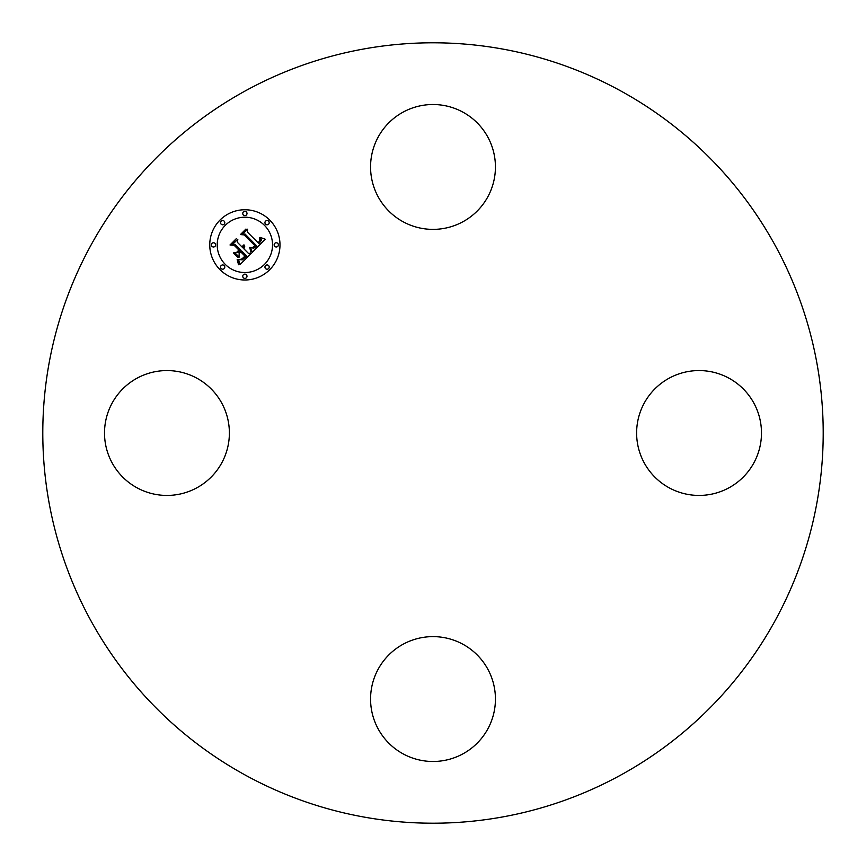 <?xml version="1.0" encoding="UTF-8"?>
<svg xmlns="http://www.w3.org/2000/svg" width="866" height="866" viewBox="0 0 866 866"><rect width="100%" height="100%" fill="white"/><g stroke="black" fill="none" stroke-linecap="round" stroke-linejoin="round"><path stroke-width="1.3" d="M196.874 378.204A62.439 62.439 0 0 1 221.739 462.931A62.439 62.439 0 0 1 137.012 487.796A62.439 62.439 0 0 1 112.158 403.069A62.439 62.439 0 0 1 196.874 378.204M378.204 669.126A62.439 62.439 0 0 1 462.931 644.261A62.439 62.439 0 0 1 487.796 728.988A62.439 62.439 0 0 1 403.069 753.842A62.439 62.439 0 0 1 378.204 669.126M669.126 487.796A62.439 62.439 0 0 1 644.261 403.069A62.439 62.439 0 0 1 728.988 378.204A62.439 62.439 0 0 1 753.842 462.931A62.439 62.439 0 0 1 669.126 487.796M620.078 90.562A390.209 390.209 0 0 1 775.438 620.078A390.209 390.209 0 0 1 245.922 775.438A390.209 390.209 0 0 1 90.562 245.922A390.209 390.209 0 0 1 620.078 90.562M487.796 196.874A62.439 62.439 0 0 1 403.069 221.739A62.439 62.439 0 0 1 378.204 137.012A62.439 62.439 0 0 1 462.931 112.158A62.439 62.439 0 0 1 487.796 196.874M269.705 220.04A35.116 35.116 0 0 1 269.705 269.705A35.116 35.116 0 0 1 220.04 269.705A35.116 35.116 0 0 1 220.04 220.04A35.116 35.116 0 0 1 269.705 220.04M225.312 264.433A27.669 27.669 0 0 1 225.312 225.312A27.669 27.669 0 0 1 264.433 225.312A27.669 27.669 0 0 1 264.433 264.433A27.669 27.669 0 0 1 225.312 264.433M252.298 252.309L250.577 247.449L253.727 248.239L256.704 245.944L245.067 234.058L242.599 234.156L247.557 229.198L247.308 231.98L258.111 242.783L259.93 240.553L259.551 237.879L260.428 240.239L258.512 242.945L258.923 243.595L261.467 240.261L260.244 237.414L265.191 239.2L252.298 252.309M250.924 252.309L249.711 247.384L250.924 252.309M252.136 247.719L255.069 245.814L244.169 234.892L240.402 234.578L245.944 229.035L241.289 234.275L244.407 234.48L255.708 245.782L253.597 247.644L252.136 247.719M251.292 253.305L240.034 264.574L238.551 259.54L242.35 259.865L246.756 256.044L241.679 250.967L241.019 251.627L245.5 256.109L242.512 258.977L239.882 259.519L242.069 258.837L244.937 256.087L240.748 251.898L239.113 253.532L239.211 257.105L234.654 252.558L238.28 252.536L240.77 250.047L235.303 244.58L232.499 244.558L237.825 239.233L237.468 242.415L242.134 247.081L243.4 245.002L242.426 247.373L242.935 247.882L244.461 245.1L244.764 246.972L243.855 248.791L248.434 253.37L251.292 253.305M238.54 264.736L237.176 259.464L238.54 261.781L238.54 264.736M238.031 257.516L233.344 252.829L238.031 257.516M236.699 252.298L238.919 250.068L234.275 245.424L229.999 244.97L236.288 238.691L230.908 244.656L234.415 245.024L239.492 250.09L236.699 252.298M265.57 268.579A2.133 2.133 0 0 1 265.57 265.57A2.133 2.133 0 0 1 268.579 265.57A2.133 2.133 0 0 1 268.579 268.579A2.133 2.133 0 0 1 265.57 268.579M221.166 268.579A2.133 2.133 0 0 1 221.166 265.57A2.133 2.133 0 0 1 224.175 265.57A2.133 2.133 0 0 1 224.175 268.579A2.133 2.133 0 0 1 221.166 268.579M243.368 277.77A2.133 2.133 0 0 1 243.368 274.76A2.133 2.133 0 0 1 246.377 274.76A2.133 2.133 0 0 1 246.377 277.77A2.133 2.133 0 0 1 243.368 277.77M221.166 224.175A2.133 2.133 0 0 1 221.166 221.166A2.133 2.133 0 0 1 224.175 221.166A2.133 2.133 0 0 1 224.175 224.175A2.133 2.133 0 0 1 221.166 224.175M211.975 246.377A2.133 2.133 0 0 1 211.975 243.368A2.133 2.133 0 0 1 214.984 243.368A2.133 2.133 0 0 1 214.984 246.377A2.133 2.133 0 0 1 211.975 246.377M268.579 221.166A2.133 2.133 0 0 1 268.579 224.175A2.133 2.133 0 0 1 265.57 224.175A2.133 2.133 0 0 1 265.57 221.166A2.133 2.133 0 0 1 268.579 221.166M277.77 243.368A2.133 2.133 0 0 1 277.77 246.377A2.133 2.133 0 0 1 274.76 246.377A2.133 2.133 0 0 1 274.76 243.368A2.133 2.133 0 0 1 277.77 243.368M246.377 211.975A2.133 2.133 0 0 1 246.377 214.984A2.133 2.133 0 0 1 243.368 214.984A2.133 2.133 0 0 1 243.368 211.975A2.133 2.133 0 0 1 246.377 211.975"/></g></svg>
